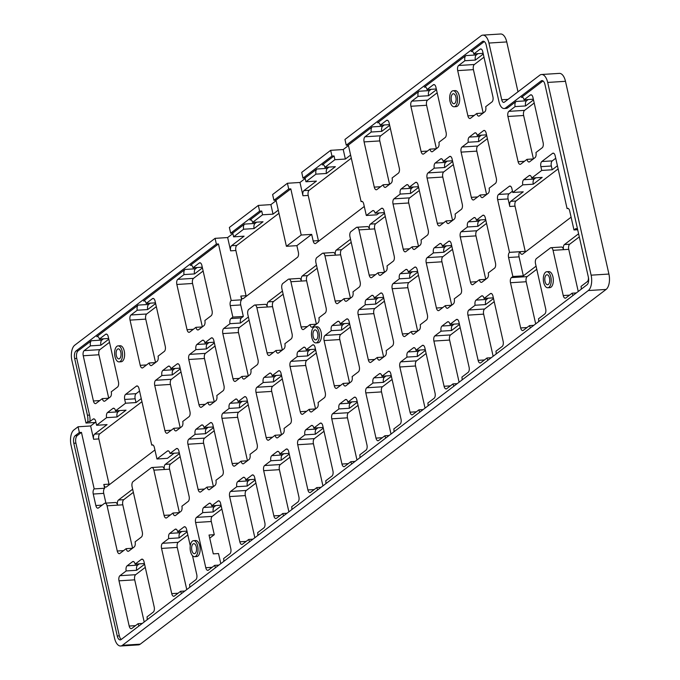 <?xml version="1.0" encoding="UTF-8"?>
<svg xmlns="http://www.w3.org/2000/svg" width="680" height="680" viewBox="0 0 680 680"><rect width="100%" height="100%" fill="white"/><g stroke="black" fill="none" stroke-linecap="round" stroke-linejoin="round"><path stroke-width="1.02" d="M541.56 74.502A12.036 5.899 86.4 0 0 539.767 75.208L504.364 102.17A4.012 1.964 86.4 0 1 503.769 102.408A4.012 1.964 86.4 0 1 501.729 99.764L488.945 43.052A12.036 5.899 86.4 0 0 482.834 35.122A12.036 5.899 86.4 0 0 481.04 35.828L344.955 139.451L346.256 145.197L482.333 41.573A5.916 2.898 86.4 0 1 483.216 41.225A5.916 2.898 86.4 0 1 486.225 45.127L499.001 101.838A10.132 4.964 -93.6 0 0 504.152 108.511A10.132 4.964 -93.6 0 0 505.656 107.916L541.067 80.962A5.916 2.898 86.4 0 1 541.943 80.614A5.916 2.898 86.4 0 1 544.952 84.507L588.387 277.245A5.916 2.898 86.4 0 1 587.001 284.81L121.133 639.548A5.916 2.898 86.4 0 1 120.249 639.897A5.916 2.898 86.4 0 1 117.249 635.995L73.805 443.258A5.916 2.898 86.4 0 1 75.191 435.693L79.356 432.514L78.064 426.768L73.899 429.947A12.036 5.899 86.4 0 0 71.085 445.332L114.52 638.069A12.036 5.899 86.4 0 0 120.641 646L138.44 644.878A12.036 5.899 86.4 0 0 140.233 644.173L606.101 289.433A12.036 5.899 86.4 0 0 608.914 274.048L565.479 81.311A12.036 5.899 -93.6 0 0 559.36 73.38L541.56 74.502A12.036 5.899 86.4 0 1 547.681 82.433L565.479 81.311M547.681 82.433L591.115 275.171A12.036 5.899 86.4 0 1 588.302 290.555L122.425 645.294A12.036 5.899 86.4 0 1 120.641 646M287.419 183.26L272.62 194.531L273.912 200.277L288.711 189.006L287.419 183.26L299.982 182.469L305.218 178.483M330.667 150.331L301.716 172.38L303.008 178.126L331.959 156.077L330.667 150.331L343.23 149.541L348.457 145.554M215.076 238.349L74.74 345.202A12.036 5.899 86.4 0 0 71.927 360.587L86.003 423.045L87.814 421.668A10.132 4.964 -93.6 0 0 87.431 415.225L74.656 358.513A5.916 2.898 86.4 0 1 76.041 350.948L216.376 244.095L215.076 238.349L227.647 237.55L232.875 233.572M258.324 205.419L229.373 227.46L230.673 233.206L259.615 211.166L258.324 205.419L270.887 204.62L276.123 200.643M480.548 219.912L478.873 221.187A4.012 1.964 -93.6 0 0 477.929 226.321L467.466 226.984L461.21 231.744A4.012 1.964 -93.6 0 0 460.267 236.87L470.458 282.089A4.012 1.964 -93.6 0 0 472.498 284.733A4.012 1.964 -93.6 0 0 473.093 284.495L479.349 279.735A4.012 1.964 -93.6 0 0 481.389 282.378A4.012 1.964 -93.6 0 0 481.984 282.14L487.348 278.06A4.012 1.964 -93.6 0 0 488.283 272.926L494.538 268.166A4.012 1.964 -93.6 0 0 495.482 263.041L485.29 217.821A4.012 1.964 -93.6 0 0 483.25 215.178A4.012 1.964 -93.6 0 0 482.656 215.416L476.399 220.175A4.012 1.964 -93.6 0 0 474.36 217.532A4.012 1.964 -93.6 0 0 473.764 217.77L474.98 217.694M476.399 220.175L485.69 219.589M478.873 221.187L468.401 221.85L473.764 217.77M468.401 221.85A4.012 1.964 -93.6 0 0 467.466 226.984M446.505 245.837L444.831 247.112A4.012 1.964 -93.6 0 0 443.887 252.237L433.423 252.9L427.168 257.661A4.012 1.964 -93.6 0 0 426.224 262.795L436.415 308.006A4.012 1.964 -93.6 0 0 438.456 310.649A4.012 1.964 -93.6 0 0 439.05 310.42L445.306 305.651A4.012 1.964 -93.6 0 0 447.346 308.295A4.012 1.964 -93.6 0 0 447.942 308.065L453.305 303.977A4.012 1.964 -93.6 0 0 454.24 298.851L460.496 294.091A4.012 1.964 -93.6 0 0 461.44 288.957L451.248 243.746A4.012 1.964 -93.6 0 0 449.208 241.102A4.012 1.964 -93.6 0 0 448.613 241.332L442.357 246.1A4.012 1.964 -93.6 0 0 440.317 243.457A4.012 1.964 -93.6 0 0 439.722 243.686L440.938 243.61M442.357 246.1L451.647 245.514M444.831 247.112L434.358 247.775L439.722 243.686M434.358 247.775A4.012 1.964 -93.6 0 0 433.423 252.9M412.462 271.753L410.788 273.037A4.012 1.964 -93.6 0 0 409.853 278.162L399.381 278.825L393.125 283.585A4.012 1.964 -93.6 0 0 392.181 288.711L402.373 333.931A4.012 1.964 -93.6 0 0 404.413 336.575A4.012 1.964 -93.6 0 0 405.008 336.337L411.264 331.576A4.012 1.964 -93.6 0 0 413.304 334.22A4.012 1.964 -93.6 0 0 413.899 333.982L419.262 329.902A4.012 1.964 -93.6 0 0 420.197 324.768L426.453 320.008A4.012 1.964 -93.6 0 0 427.397 314.882L417.205 269.662A4.012 1.964 -93.6 0 0 415.166 267.019A4.012 1.964 -93.6 0 0 414.57 267.257L408.315 272.017A4.012 1.964 -93.6 0 0 406.274 269.374A4.012 1.964 -93.6 0 0 405.679 269.611L406.895 269.535M408.315 272.017L417.605 271.43M410.788 273.037L400.316 273.692L405.679 269.611M400.316 273.692A4.012 1.964 -93.6 0 0 399.381 278.825M378.42 297.678L376.745 298.953A4.012 1.964 -93.6 0 0 375.81 304.079L365.339 304.742L359.082 309.502A4.012 1.964 -93.6 0 0 358.139 314.636L368.33 359.848A4.012 1.964 -93.6 0 0 370.37 362.5A4.012 1.964 -93.6 0 0 370.966 362.262L377.221 357.493A4.012 1.964 -93.6 0 0 379.262 360.137A4.012 1.964 -93.6 0 0 379.856 359.907L385.22 355.819A4.012 1.964 -93.6 0 0 386.155 350.693L392.411 345.933A4.012 1.964 -93.6 0 0 393.354 340.799L383.163 295.587A4.012 1.964 -93.6 0 0 381.123 292.944A4.012 1.964 -93.6 0 0 380.528 293.173L374.272 297.942A4.012 1.964 -93.6 0 0 372.232 295.298A4.012 1.964 -93.6 0 0 371.637 295.536L372.852 295.451M374.272 297.942L383.562 297.356M376.745 298.953L366.274 299.616L371.637 295.536M366.274 299.616A4.012 1.964 -93.6 0 0 365.339 304.742M344.377 323.595L342.703 324.878A4.012 1.964 -93.6 0 0 341.768 330.004L331.296 330.667L325.04 335.427A4.012 1.964 -93.6 0 0 324.096 340.552L334.288 385.773A4.012 1.964 -93.6 0 0 336.328 388.416A4.012 1.964 -93.6 0 0 336.923 388.178L343.179 383.418A4.012 1.964 -93.6 0 0 345.219 386.061A4.012 1.964 -93.6 0 0 345.814 385.824L351.177 381.743A4.012 1.964 -93.6 0 0 352.113 376.618L358.368 371.85A4.012 1.964 -93.6 0 0 359.312 366.724L349.12 321.504A4.012 1.964 -93.6 0 0 347.08 318.861A4.012 1.964 -93.6 0 0 346.486 319.099L340.229 323.858A4.012 1.964 -93.6 0 0 338.19 321.215A4.012 1.964 -93.6 0 0 337.594 321.453L338.81 321.376M340.229 323.858L349.52 323.272M342.703 324.878L332.231 325.533L337.594 321.453M332.231 325.533A4.012 1.964 -93.6 0 0 331.296 330.667M310.335 349.52L308.661 350.795A4.012 1.964 -93.6 0 0 307.725 355.929L297.253 356.583L290.998 361.352A4.012 1.964 -93.6 0 0 290.054 366.477L300.245 411.697A4.012 1.964 -93.6 0 0 302.286 414.341A4.012 1.964 -93.6 0 0 302.88 414.103L309.137 409.343A4.012 1.964 -93.6 0 0 311.176 411.986A4.012 1.964 -93.6 0 0 311.772 411.749L317.135 407.668A4.012 1.964 -93.6 0 0 318.07 402.534L324.326 397.774A4.012 1.964 -93.6 0 0 325.269 392.64L315.078 347.429A4.012 1.964 -93.6 0 0 313.038 344.786A4.012 1.964 -93.6 0 0 312.443 345.024L306.187 349.784A4.012 1.964 -93.6 0 0 304.147 347.14A4.012 1.964 -93.6 0 0 303.552 347.378L304.767 347.301M306.187 349.784L315.477 349.197M308.661 350.795L298.188 351.458L303.552 347.378M298.188 351.458A4.012 1.964 -93.6 0 0 297.253 356.583M276.293 375.445L274.618 376.72A4.012 1.964 -93.6 0 0 273.683 381.846L263.211 382.508L256.955 387.269A4.012 1.964 -93.6 0 0 256.012 392.394L266.203 437.614A4.012 1.964 -93.6 0 0 268.243 440.258A4.012 1.964 -93.6 0 0 268.838 440.019L275.094 435.26A4.012 1.964 -93.6 0 0 277.134 437.903A4.012 1.964 -93.6 0 0 277.729 437.665L283.093 433.585A4.012 1.964 -93.6 0 0 284.027 428.459L290.284 423.691A4.012 1.964 -93.6 0 0 291.227 418.565L281.036 373.346A4.012 1.964 -93.6 0 0 278.995 370.702A4.012 1.964 -93.6 0 0 278.4 370.94L272.144 375.7A4.012 1.964 -93.6 0 0 270.104 373.056A4.012 1.964 -93.6 0 0 269.51 373.295L270.725 373.218M272.144 375.7L281.435 375.113M274.618 376.72L264.146 377.375L269.51 373.295M264.146 377.375A4.012 1.964 -93.6 0 0 263.211 382.508M242.25 401.361L240.575 402.637A4.012 1.964 -93.6 0 0 239.641 407.771L229.168 408.425L222.912 413.194A4.012 1.964 -93.6 0 0 221.969 418.319L232.16 463.539A4.012 1.964 -93.6 0 0 234.2 466.183A4.012 1.964 -93.6 0 0 234.796 465.944L241.051 461.185A4.012 1.964 -93.6 0 0 243.091 463.828A4.012 1.964 -93.6 0 0 243.686 463.59L249.05 459.51A4.012 1.964 -93.6 0 0 249.985 454.376L256.241 449.616A4.012 1.964 -93.6 0 0 257.185 444.49L246.993 399.271A4.012 1.964 -93.6 0 0 244.953 396.627A4.012 1.964 -93.6 0 0 244.358 396.865L238.102 401.625A4.012 1.964 -93.6 0 0 236.062 398.981A4.012 1.964 -93.6 0 0 235.467 399.219L236.682 399.143M238.102 401.625L247.393 401.038M240.575 402.637L230.103 403.3L235.467 399.219M230.103 403.3A4.012 1.964 -93.6 0 0 229.168 408.425M208.207 427.286L206.533 428.561A4.012 1.964 -93.6 0 0 205.598 433.687L195.126 434.35L188.87 439.11A4.012 1.964 -93.6 0 0 187.927 444.244L198.118 489.456A4.012 1.964 -93.6 0 0 200.158 492.099A4.012 1.964 -93.6 0 0 200.753 491.861L207.009 487.101A4.012 1.964 -93.6 0 0 209.049 489.744A4.012 1.964 -93.6 0 0 209.644 489.506L215.007 485.427A4.012 1.964 -93.6 0 0 215.942 480.301L222.199 475.533A4.012 1.964 -93.6 0 0 223.142 470.407L212.951 425.187A4.012 1.964 -93.6 0 0 210.91 422.543A4.012 1.964 -93.6 0 0 210.316 422.781L204.059 427.541A4.012 1.964 -93.6 0 0 202.019 424.898A4.012 1.964 -93.6 0 0 201.424 425.136L202.64 425.059M204.059 427.541L213.35 426.964M206.533 428.561L196.061 429.216L201.424 425.136M196.061 429.216A4.012 1.964 -93.6 0 0 195.126 434.35M581.17 289.255A4.012 1.964 -93.6 0 0 581.06 286.39L587.316 281.63A4.012 1.964 -93.6 0 0 588.37 277.159M578.595 233.775L564.451 244.545A4.012 1.964 -93.6 0 0 563.516 249.671L553.044 250.333L563.236 295.545A4.012 1.964 -93.6 0 0 565.275 298.188A4.012 1.964 -93.6 0 0 565.87 297.959L572.126 293.19A4.012 1.964 -93.6 0 0 573.146 295.366M572.126 293.19L576.351 292.927M538.611 321.657A4.012 1.964 -93.6 0 0 538.509 318.793L544.756 314.032A4.012 1.964 -93.6 0 0 545.7 308.899L535.509 263.678A4.012 1.964 -93.6 0 1 536.443 258.553L550.409 247.919A4.012 1.964 -93.6 0 1 551.004 247.69L561.476 247.027A4.012 1.964 -93.6 0 1 563.516 249.671L568.752 249.339L578.246 291.482M536.061 266.161L523.337 275.842L512.865 276.505L511.428 277.601A4.012 1.964 -93.6 0 0 510.493 282.736L520.676 327.947A4.012 1.964 -93.6 0 0 522.716 330.591A4.012 1.964 -93.6 0 0 523.311 330.361L529.567 325.593A4.012 1.964 -93.6 0 0 530.596 327.769M529.567 325.593L533.8 325.329M496.06 354.059A4.012 1.964 -93.6 0 0 495.95 351.195L502.206 346.426A4.012 1.964 -93.6 0 0 503.14 341.3L492.958 296.08A4.012 1.964 -93.6 0 0 490.917 293.437A4.012 1.964 -93.6 0 0 490.314 293.675L484.067 298.435A4.012 1.964 -93.6 0 0 482.026 295.791A4.012 1.964 -93.6 0 0 481.423 296.029L482.647 295.953M488.214 298.18L486.54 299.455A4.012 1.964 -93.6 0 0 485.596 304.58L475.125 305.243L468.877 310.003A4.012 1.964 -93.6 0 0 467.933 315.137L478.125 360.349A4.012 1.964 -93.6 0 0 480.165 362.993A4.012 1.964 -93.6 0 0 480.76 362.754L487.016 357.995A4.012 1.964 -93.6 0 0 488.044 360.171M487.016 357.995L491.24 357.731M484.067 298.435L493.348 297.857M486.54 299.455L476.068 300.118L481.423 296.029M476.068 300.118A4.012 1.964 -93.6 0 0 475.125 305.243M479.349 279.735L485.673 279.335M462.017 379.984A4.012 1.964 -93.6 0 0 461.907 377.111L468.163 372.351A4.012 1.964 -93.6 0 0 469.098 367.225L458.915 322.005A4.012 1.964 -93.6 0 0 456.875 319.362A4.012 1.964 -93.6 0 0 456.271 319.6L450.024 324.36A4.012 1.964 -93.6 0 0 447.984 321.716A4.012 1.964 -93.6 0 0 447.381 321.954L448.604 321.878M454.172 324.096L452.498 325.372A4.012 1.964 -93.6 0 0 451.554 330.505L441.082 331.16L434.834 335.928A4.012 1.964 -93.6 0 0 433.891 341.054L444.083 386.274A4.012 1.964 -93.6 0 0 446.123 388.918A4.012 1.964 -93.6 0 0 446.717 388.679L452.973 383.92A4.012 1.964 -93.6 0 0 454.002 386.087M452.973 383.92L457.198 383.648M450.024 324.36L459.306 323.774M452.498 325.372L442.025 326.034L447.381 321.954M442.025 326.034A4.012 1.964 -93.6 0 0 441.082 331.16M445.306 305.651L451.631 305.252M427.975 405.9A4.012 1.964 -93.6 0 0 427.865 403.036L434.12 398.276A4.012 1.964 -93.6 0 0 435.055 393.142L424.873 347.93A4.012 1.964 -93.6 0 0 422.832 345.278A4.012 1.964 -93.6 0 0 422.229 345.517L415.981 350.285A4.012 1.964 -93.6 0 0 413.942 347.642A4.012 1.964 -93.6 0 0 413.338 347.871L414.562 347.795M420.129 350.022L418.455 351.296A4.012 1.964 -93.6 0 0 417.512 356.422L407.039 357.085L400.792 361.845A4.012 1.964 -93.6 0 0 399.849 366.979L410.04 412.19A4.012 1.964 -93.6 0 0 412.08 414.834A4.012 1.964 -93.6 0 0 412.675 414.604L418.931 409.836A4.012 1.964 -93.6 0 0 419.959 412.012M418.931 409.836L423.155 409.572M415.981 350.285L425.272 349.699M418.455 351.296L407.983 351.959L413.338 347.871M407.983 351.959A4.012 1.964 -93.6 0 0 407.039 357.085M411.264 331.576L417.588 331.177M393.933 431.825A4.012 1.964 -93.6 0 0 393.822 428.952L400.078 424.192A4.012 1.964 -93.6 0 0 401.013 419.067L390.83 373.847A4.012 1.964 -93.6 0 0 388.79 371.203A4.012 1.964 -93.6 0 0 388.186 371.442L381.939 376.201A4.012 1.964 -93.6 0 0 379.899 373.558A4.012 1.964 -93.6 0 0 379.304 373.796L380.519 373.719M386.087 375.938L384.412 377.213A4.012 1.964 -93.6 0 0 383.469 382.347L372.997 383.01L366.75 387.77A4.012 1.964 -93.6 0 0 365.806 392.896L375.998 438.115A4.012 1.964 -93.6 0 0 378.037 440.759A4.012 1.964 -93.6 0 0 378.632 440.521L384.888 435.761A4.012 1.964 -93.6 0 0 385.917 437.929M384.888 435.761L389.113 435.489M381.939 376.201L391.229 375.615M384.412 377.213L373.94 377.876L379.304 373.796M373.94 377.876A4.012 1.964 -93.6 0 0 372.997 383.01M377.221 357.493L383.546 357.102M359.89 457.742A4.012 1.964 -93.6 0 0 359.779 454.877L366.036 450.117A4.012 1.964 -93.6 0 0 366.971 444.983L356.787 399.772A4.012 1.964 -93.6 0 0 354.748 397.128A4.012 1.964 -93.6 0 0 354.144 397.358L347.897 402.126A4.012 1.964 -93.6 0 0 345.856 399.483A4.012 1.964 -93.6 0 0 345.262 399.712L346.477 399.636M352.045 401.863L350.37 403.138A4.012 1.964 -93.6 0 0 349.426 408.263L338.954 408.926L332.707 413.686A4.012 1.964 -93.6 0 0 331.763 418.82L341.955 464.032A4.012 1.964 -93.6 0 0 343.995 466.675A4.012 1.964 -93.6 0 0 344.59 466.446L350.846 461.677A4.012 1.964 -93.6 0 0 351.875 463.853M350.846 461.677L355.07 461.414M347.897 402.126L357.187 401.54M350.37 403.138L339.898 403.801L345.262 399.712M339.898 403.801A4.012 1.964 -93.6 0 0 338.954 408.926M343.179 383.418L349.503 383.019M325.848 483.667A4.012 1.964 -93.6 0 0 325.737 480.802L331.993 476.034A4.012 1.964 -93.6 0 0 332.928 470.909L322.745 425.688A4.012 1.964 -93.6 0 0 320.705 423.045A4.012 1.964 -93.6 0 0 320.101 423.283L313.854 428.043A4.012 1.964 -93.6 0 0 311.814 425.399A4.012 1.964 -93.6 0 0 311.219 425.637L312.435 425.561M318.002 427.779L316.327 429.063A4.012 1.964 -93.6 0 0 315.384 434.188L304.912 434.851L298.664 439.612A4.012 1.964 -93.6 0 0 297.721 444.737L307.912 489.957A4.012 1.964 -93.6 0 0 309.952 492.6A4.012 1.964 -93.6 0 0 310.548 492.363L316.803 487.602A4.012 1.964 -93.6 0 0 317.832 489.77M316.803 487.602L321.028 487.339M313.854 428.043L323.144 427.457M316.327 429.063L305.856 429.717L311.219 425.637M305.856 429.717A4.012 1.964 -93.6 0 0 304.912 434.851M309.137 409.343L315.46 408.944M291.805 509.592A4.012 1.964 -93.6 0 0 291.695 506.719L297.95 501.959A4.012 1.964 -93.6 0 0 298.885 496.825L288.702 451.613A4.012 1.964 -93.6 0 0 286.662 448.97A4.012 1.964 -93.6 0 0 286.059 449.2L279.811 453.968A4.012 1.964 -93.6 0 0 277.772 451.325A4.012 1.964 -93.6 0 0 277.176 451.562L278.392 451.477M283.959 453.704L282.285 454.979A4.012 1.964 -93.6 0 0 281.341 460.105L270.87 460.768L264.622 465.528A4.012 1.964 -93.6 0 0 263.678 470.662L273.87 515.882A4.012 1.964 -93.6 0 0 275.91 518.525A4.012 1.964 -93.6 0 0 276.505 518.288L282.761 513.519A4.012 1.964 -93.6 0 0 283.789 515.695M282.761 513.519L286.986 513.255M279.811 453.968L289.102 453.381M282.285 454.979L271.813 455.642L277.176 451.562M271.813 455.642A4.012 1.964 -93.6 0 0 270.87 460.768M275.094 435.26L281.418 434.86M257.762 535.509A4.012 1.964 -93.6 0 0 257.652 532.644L263.908 527.875A4.012 1.964 -93.6 0 0 264.843 522.75L254.66 477.53A4.012 1.964 -93.6 0 0 252.62 474.887A4.012 1.964 -93.6 0 0 252.017 475.125L245.769 479.885A4.012 1.964 -93.6 0 0 243.729 477.241A4.012 1.964 -93.6 0 0 243.134 477.479L244.35 477.402M249.917 479.629L248.243 480.904A4.012 1.964 -93.6 0 0 247.299 486.03L236.827 486.693L230.579 491.453A4.012 1.964 -93.6 0 0 229.636 496.579L239.827 541.798A4.012 1.964 -93.6 0 0 241.868 544.442A4.012 1.964 -93.6 0 0 242.463 544.204L248.719 539.444A4.012 1.964 -93.6 0 0 249.747 541.611M248.719 539.444L252.943 539.181M245.769 479.885L255.059 479.298M248.243 480.904L237.77 481.559L243.134 477.479M237.77 481.559A4.012 1.964 -93.6 0 0 236.827 486.693M241.051 461.185L247.375 460.785M223.72 561.433A4.012 1.964 -93.6 0 0 223.609 558.56L229.865 553.8A4.012 1.964 -93.6 0 0 230.8 548.667L220.618 503.455A4.012 1.964 -93.6 0 0 218.577 500.812A4.012 1.964 -93.6 0 0 217.982 501.05L211.726 505.81A4.012 1.964 -93.6 0 0 209.686 503.166A4.012 1.964 -93.6 0 0 209.091 503.404L210.307 503.327M215.874 505.546L214.2 506.821A4.012 1.964 -93.6 0 0 213.256 511.955L202.793 512.61L196.537 517.378A4.012 1.964 -93.6 0 0 195.594 522.504L205.785 567.723A4.012 1.964 -93.6 0 0 207.825 570.367A4.012 1.964 -93.6 0 0 208.42 570.129L214.676 565.369A4.012 1.964 -93.6 0 0 215.704 567.537M214.676 565.369L218.9 565.097M207.009 487.101L213.333 486.702M211.726 505.81L221.017 505.223M214.2 506.821L203.728 507.484L209.091 503.404M203.728 507.484A4.012 1.964 -93.6 0 0 202.793 512.61M189.678 587.35A4.012 1.964 -93.6 0 0 189.567 584.486L195.823 579.717A4.012 1.964 -93.6 0 0 196.758 574.591L192.499 555.67M181.832 531.471L180.157 532.746A4.012 1.964 -93.6 0 0 179.214 537.871L168.75 538.534L162.494 543.294A4.012 1.964 -93.6 0 0 161.551 548.42L171.743 593.64A4.012 1.964 -93.6 0 0 173.782 596.284A4.012 1.964 -93.6 0 0 174.377 596.045L180.633 591.285A4.012 1.964 -93.6 0 0 181.662 593.453M180.633 591.285L184.858 591.022M190.272 545.793L186.575 529.371A4.012 1.964 -93.6 0 0 184.535 526.728A4.012 1.964 -93.6 0 0 183.94 526.966L177.684 531.726A4.012 1.964 -93.6 0 0 175.644 529.082A4.012 1.964 -93.6 0 0 175.049 529.321L176.264 529.244M177.684 531.726L186.975 531.139M180.157 532.746L169.685 533.4L175.049 529.321M169.685 533.4A4.012 1.964 -93.6 0 0 168.75 538.534M179.46 453.585L165.299 464.372A4.012 1.964 -93.6 0 0 164.356 469.498L153.884 470.16L164.076 515.38A4.012 1.964 -93.6 0 0 166.115 518.024A4.012 1.964 -93.6 0 0 166.71 517.786L172.966 513.026A4.012 1.964 -93.6 0 0 175.006 515.669A4.012 1.964 -93.6 0 0 175.601 515.432L180.965 511.351A4.012 1.964 -93.6 0 0 181.9 506.217L188.156 501.458A4.012 1.964 -93.6 0 0 189.1 496.332L178.908 451.112A4.012 1.964 -93.6 0 0 176.868 448.469A4.012 1.964 -93.6 0 0 176.273 448.706L170.017 453.466A4.012 1.964 -93.6 0 0 167.977 450.823A4.012 1.964 -93.6 0 0 167.382 451.061L168.597 450.985M172.966 513.026L179.291 512.626M175.006 368.458L173.332 369.741A4.012 1.964 -93.6 0 0 172.397 374.867L161.925 375.53L155.669 380.29A4.012 1.964 -93.6 0 0 154.734 385.416L164.925 430.635A4.012 1.964 -93.6 0 0 166.965 433.279A4.012 1.964 -93.6 0 0 167.56 433.041L173.816 428.281A4.012 1.964 -93.6 0 0 175.856 430.925A4.012 1.964 -93.6 0 0 176.452 430.686L181.806 426.606A4.012 1.964 -93.6 0 0 182.75 421.481L189.006 416.712A4.012 1.964 -93.6 0 0 189.941 411.587L179.749 366.367A4.012 1.964 -93.6 0 0 177.709 363.724A4.012 1.964 -93.6 0 0 177.114 363.962L170.858 368.721A4.012 1.964 -93.6 0 0 168.819 366.078A4.012 1.964 -93.6 0 0 168.224 366.316L169.439 366.24M173.816 428.281L180.132 427.881M173.332 369.741L162.86 370.396A4.012 1.964 -93.6 0 0 161.925 375.53M170.858 368.721L180.149 368.135M162.86 370.396L168.224 366.316M209.049 342.541L207.374 343.817A4.012 1.964 -93.6 0 0 206.44 348.942L195.968 349.605L189.712 354.365A4.012 1.964 -93.6 0 0 188.776 359.499L198.968 404.71A4.012 1.964 -93.6 0 0 201.008 407.354A4.012 1.964 -93.6 0 0 201.603 407.125L207.859 402.356A4.012 1.964 -93.6 0 0 209.899 405A4.012 1.964 -93.6 0 0 210.494 404.77L215.849 400.681A4.012 1.964 -93.6 0 0 216.793 395.556L223.049 390.796A4.012 1.964 -93.6 0 0 223.983 385.662L213.792 340.45A4.012 1.964 -93.6 0 0 211.752 337.807A4.012 1.964 -93.6 0 0 211.157 338.036L204.901 342.805A4.012 1.964 -93.6 0 0 202.861 340.161A4.012 1.964 -93.6 0 0 202.266 340.391L203.481 340.315M207.374 343.817L196.903 344.479A4.012 1.964 -93.6 0 0 195.968 349.605M204.901 342.805L214.191 342.219M196.903 344.479L202.266 340.391M207.859 402.356L214.174 401.965M248.395 316.999L240.482 323.025A4.012 1.964 -93.6 0 1 241.417 317.892L230.945 318.554A4.012 1.964 -93.6 0 0 230.01 323.688L223.754 328.449A4.012 1.964 -93.6 0 0 222.819 333.574L233.01 378.794A4.012 1.964 -93.6 0 0 235.05 381.438A4.012 1.964 -93.6 0 0 235.645 381.2L241.901 376.44A4.012 1.964 -93.6 0 0 243.941 379.083A4.012 1.964 -93.6 0 0 244.536 378.845L249.892 374.765A4.012 1.964 -93.6 0 0 250.835 369.631L257.091 364.871A4.012 1.964 -93.6 0 0 258.026 359.745L247.834 314.525A4.012 1.964 -93.6 0 1 248.769 309.4L254.226 305.243A4.012 1.964 -93.6 0 1 254.822 305.014L265.293 304.351A4.012 1.964 -93.6 0 1 267.333 306.995L256.861 307.657L267.053 352.869A4.012 1.964 -93.6 0 0 269.093 355.512A4.012 1.964 -93.6 0 0 269.688 355.283L275.944 350.514A4.012 1.964 -93.6 0 0 277.975 353.158A4.012 1.964 -93.6 0 0 278.579 352.928L283.934 348.84A4.012 1.964 -93.6 0 0 284.877 343.714L291.133 338.954A4.012 1.964 -93.6 0 0 292.069 333.82L281.877 288.609A4.012 1.964 -93.6 0 1 282.812 283.475L288.269 279.327A4.012 1.964 -93.6 0 1 288.864 279.089L299.336 278.426A4.012 1.964 -93.6 0 1 301.376 281.07L290.904 281.732L301.096 326.952A4.012 1.964 -93.6 0 0 303.135 329.596A4.012 1.964 -93.6 0 0 303.731 329.358L309.986 324.598A4.012 1.964 -93.6 0 0 312.018 327.241A4.012 1.964 -93.6 0 0 312.622 327.003L317.976 322.923A4.012 1.964 -93.6 0 0 318.92 317.789L325.176 313.029A4.012 1.964 -93.6 0 0 326.111 307.904L315.92 262.684A4.012 1.964 -93.6 0 1 316.854 257.558L322.311 253.402A4.012 1.964 -93.6 0 1 322.906 253.173L333.378 252.509A4.012 1.964 -93.6 0 1 335.418 255.153L324.947 255.816L335.138 301.027A4.012 1.964 -93.6 0 0 337.178 303.671A4.012 1.964 -93.6 0 0 337.773 303.442L344.029 298.673A4.012 1.964 -93.6 0 0 346.06 301.317A4.012 1.964 -93.6 0 0 346.664 301.078L352.019 296.999A4.012 1.964 -93.6 0 0 352.962 291.873L359.219 287.113A4.012 1.964 -93.6 0 0 360.153 281.979L349.962 236.759A4.012 1.964 -93.6 0 1 350.897 231.633L356.354 227.486A4.012 1.964 -93.6 0 1 356.949 227.248L367.421 226.584A4.012 1.964 -93.6 0 1 369.461 229.228L358.989 229.891L369.18 275.111A4.012 1.964 -93.6 0 0 371.221 277.754A4.012 1.964 -93.6 0 0 371.815 277.517L378.072 272.756A4.012 1.964 -93.6 0 0 380.103 275.4A4.012 1.964 -93.6 0 0 380.707 275.162L386.061 271.082A4.012 1.964 -93.6 0 0 387.005 265.948L393.261 261.188A4.012 1.964 -93.6 0 0 394.196 256.062L384.004 210.843A4.012 1.964 -93.6 0 0 381.964 208.199A4.012 1.964 -93.6 0 0 381.37 208.437L375.113 213.197A4.012 1.964 -93.6 0 0 373.074 210.554A4.012 1.964 -93.6 0 0 372.478 210.792L373.694 210.715M241.901 376.44L248.217 376.04M275.944 350.514L282.26 350.115M309.986 324.598L316.302 324.199M344.029 298.673L350.344 298.274M378.072 272.756L384.387 272.357M413.304 187.017L411.629 188.292A4.012 1.964 -93.6 0 0 410.695 193.418L400.223 194.081L393.966 198.84A4.012 1.964 -93.6 0 0 393.031 203.975L403.223 249.186A4.012 1.964 -93.6 0 0 405.254 251.829A4.012 1.964 -93.6 0 0 405.858 251.591L412.114 246.831A4.012 1.964 -93.6 0 0 414.146 249.475A4.012 1.964 -93.6 0 0 414.749 249.237L420.104 245.157A4.012 1.964 -93.6 0 0 421.048 240.031L427.303 235.263A4.012 1.964 -93.6 0 0 428.238 230.137L418.047 184.918A4.012 1.964 -93.6 0 0 416.007 182.274A4.012 1.964 -93.6 0 0 415.412 182.512L409.156 187.272A4.012 1.964 -93.6 0 0 407.116 184.629A4.012 1.964 -93.6 0 0 406.521 184.867L407.736 184.79M412.114 246.831L418.429 246.432M411.629 188.292L401.157 188.946A4.012 1.964 -93.6 0 0 400.223 194.081M409.156 187.272L418.447 186.694M401.157 188.946L406.521 184.867M447.346 161.092L445.672 162.367A4.012 1.964 -93.6 0 0 444.737 167.501L434.265 168.156L428.009 172.924A4.012 1.964 -93.6 0 0 427.074 178.049L437.265 223.269A4.012 1.964 -93.6 0 0 439.297 225.913A4.012 1.964 -93.6 0 0 439.9 225.675L446.156 220.915A4.012 1.964 -93.6 0 0 448.188 223.558A4.012 1.964 -93.6 0 0 448.791 223.321L454.146 219.24A4.012 1.964 -93.6 0 0 455.09 214.106L461.346 209.346A4.012 1.964 -93.6 0 0 462.281 204.221L452.089 159.001A4.012 1.964 -93.6 0 0 450.05 156.357A4.012 1.964 -93.6 0 0 449.454 156.595L443.198 161.356A4.012 1.964 -93.6 0 0 441.159 158.712A4.012 1.964 -93.6 0 0 440.563 158.95L441.779 158.874M446.156 220.915L452.472 220.516M445.672 162.367L435.2 163.03A4.012 1.964 -93.6 0 0 434.265 168.156M443.198 161.356L452.489 160.769M435.2 163.03L440.563 158.95M481.389 135.175L479.714 136.451A4.012 1.964 -93.6 0 0 478.779 141.576L468.308 142.239L462.052 146.999A4.012 1.964 -93.6 0 0 461.116 152.124L471.308 197.344A4.012 1.964 -93.6 0 0 473.339 199.988A4.012 1.964 -93.6 0 0 473.943 199.75L480.199 194.99A4.012 1.964 -93.6 0 0 482.231 197.633A4.012 1.964 -93.6 0 0 482.834 197.395L488.189 193.316A4.012 1.964 -93.6 0 0 489.133 188.19L495.388 183.421A4.012 1.964 -93.6 0 0 496.323 178.296L486.132 133.076A4.012 1.964 -93.6 0 0 484.092 130.432A4.012 1.964 -93.6 0 0 483.497 130.67L477.241 135.43A4.012 1.964 -93.6 0 0 475.201 132.787A4.012 1.964 -93.6 0 0 474.606 133.025L475.821 132.948M480.199 194.99L486.514 194.59M479.714 136.451L469.242 137.105A4.012 1.964 -93.6 0 0 468.308 142.239M477.241 135.43L486.531 134.844M469.242 137.105L474.606 133.025M528.198 99.526L526.524 100.81A4.012 1.964 -93.6 0 0 525.589 105.935L515.117 106.599L508.861 111.358A4.012 1.964 -93.6 0 0 507.926 116.484L518.109 161.704A4.012 1.964 -93.6 0 0 520.149 164.347A4.012 1.964 -93.6 0 0 520.752 164.109L527 159.35A4.012 1.964 -93.6 0 0 529.04 161.993A4.012 1.964 -93.6 0 0 529.644 161.755L534.998 157.675A4.012 1.964 -93.6 0 0 535.942 152.549L542.189 147.781A4.012 1.964 -93.6 0 0 543.133 142.656L532.942 97.435A4.012 1.964 -93.6 0 0 530.902 94.792A4.012 1.964 -93.6 0 0 530.307 95.03L524.05 99.79A4.012 1.964 -93.6 0 0 522.01 97.147A4.012 1.964 -93.6 0 0 521.415 97.384L543.014 80.937M504.152 108.511L506.252 108.383A10.132 4.964 -93.6 0 0 507.756 107.788L516.052 101.465A4.012 1.964 -93.6 0 0 515.117 106.599M524.05 99.79L533.341 99.203M527 159.35L533.324 158.95M477.981 53.669L476.306 54.944A4.012 1.964 -93.6 0 0 475.371 60.069L464.899 60.733L458.643 65.492A4.012 1.964 -93.6 0 0 457.7 70.627L467.891 115.846A4.012 1.964 -93.6 0 0 469.931 118.49A4.012 1.964 -93.6 0 0 470.526 118.252L476.782 113.483A4.012 1.964 -93.6 0 0 478.822 116.127A4.012 1.964 -93.6 0 0 479.417 115.897L484.781 111.809A4.012 1.964 -93.6 0 0 485.715 106.683L491.971 101.923A4.012 1.964 -93.6 0 0 492.915 96.79L482.723 51.578A4.012 1.964 -93.6 0 0 480.683 48.934A4.012 1.964 -93.6 0 0 480.088 49.164L473.833 53.933A4.012 1.964 -93.6 0 0 471.792 51.289A4.012 1.964 -93.6 0 0 471.197 51.527L484.279 41.556M431.171 89.309L429.497 90.584A4.012 1.964 -93.6 0 0 428.561 95.718L418.089 96.373L411.833 101.141A4.012 1.964 -93.6 0 0 410.899 106.267L421.082 151.487A4.012 1.964 -93.6 0 0 423.122 154.131A4.012 1.964 -93.6 0 0 423.725 153.893L429.973 149.132A4.012 1.964 -93.6 0 0 432.012 151.776A4.012 1.964 -93.6 0 0 432.607 151.538L437.971 147.458A4.012 1.964 -93.6 0 0 438.914 142.324L445.162 137.564A4.012 1.964 -93.6 0 0 446.106 132.439L435.914 87.218A4.012 1.964 -93.6 0 0 433.874 84.575A4.012 1.964 -93.6 0 0 433.279 84.813L427.023 89.573A4.012 1.964 -93.6 0 0 424.983 86.929A4.012 1.964 -93.6 0 0 424.388 87.167L465.834 55.607A4.012 1.964 -93.6 0 0 464.899 60.733M473.833 53.933L483.123 53.346M346.256 145.197L348.347 145.061L372.215 126.888A4.012 1.964 -93.6 0 0 371.28 132.013L365.024 136.782A4.012 1.964 -93.6 0 0 364.089 141.907L374.28 187.127A4.012 1.964 -93.6 0 0 376.312 189.771A4.012 1.964 -93.6 0 0 376.916 189.533L383.163 184.773A4.012 1.964 -93.6 0 0 385.203 187.417A4.012 1.964 -93.6 0 0 385.806 187.179L391.161 183.099A4.012 1.964 -93.6 0 0 392.105 177.964L398.352 173.204A4.012 1.964 -93.6 0 0 399.296 168.079L389.104 122.859A4.012 1.964 -93.6 0 0 387.065 120.216A4.012 1.964 -93.6 0 0 386.469 120.454L380.214 125.213A4.012 1.964 -93.6 0 0 378.173 122.57A4.012 1.964 -93.6 0 0 377.578 122.808L419.024 91.247A4.012 1.964 -93.6 0 0 418.089 96.373M389.666 125.332L381.752 131.359A4.012 1.964 -93.6 0 1 382.687 126.225L384.361 124.95M476.782 113.483L483.106 113.093M429.973 149.132L436.296 148.733M427.023 89.573L436.313 88.986M436.466 89.692L428.561 95.718M380.214 125.213L389.504 124.627M381.752 131.359L371.28 132.013M383.163 184.773L389.487 184.373M197.132 267.521L195.457 268.796A4.012 1.964 -93.6 0 0 194.514 273.921L184.042 274.584L177.794 279.344A4.012 1.964 -93.6 0 0 176.851 284.478L187.043 329.69A4.012 1.964 -93.6 0 0 189.082 332.333A4.012 1.964 -93.6 0 0 189.678 332.095L195.933 327.335A4.012 1.964 -93.6 0 0 197.974 329.978A4.012 1.964 -93.6 0 0 198.569 329.74L203.932 325.661A4.012 1.964 -93.6 0 0 204.867 320.535L211.123 315.775A4.012 1.964 -93.6 0 0 212.058 310.641L201.875 265.421A4.012 1.964 -93.6 0 0 199.835 262.777A4.012 1.964 -93.6 0 0 199.231 263.015L192.984 267.784A4.012 1.964 -93.6 0 0 190.944 265.132A4.012 1.964 -93.6 0 0 190.34 265.37L218.467 243.958L216.376 244.095M192.984 267.784L202.266 267.197M150.322 303.161L148.648 304.436A4.012 1.964 -93.6 0 0 147.704 309.561L137.241 310.225L130.985 314.984A4.012 1.964 -93.6 0 0 130.042 320.118L140.233 365.33A4.012 1.964 -93.6 0 0 142.273 367.974A4.012 1.964 -93.6 0 0 142.868 367.744L149.124 362.975A4.012 1.964 -93.6 0 0 151.164 365.619A4.012 1.964 -93.6 0 0 151.759 365.389L157.123 361.301A4.012 1.964 -93.6 0 0 158.057 356.175L164.314 351.416A4.012 1.964 -93.6 0 0 165.257 346.281L155.066 301.07A4.012 1.964 -93.6 0 0 153.025 298.426A4.012 1.964 -93.6 0 0 152.43 298.656L146.174 303.425A4.012 1.964 -93.6 0 0 144.135 300.781A4.012 1.964 -93.6 0 0 143.54 301.01L184.986 269.458A4.012 1.964 -93.6 0 0 184.042 274.584M202.428 267.903L194.514 273.921M195.933 327.335L202.257 326.935M149.124 362.975L155.448 362.576M146.174 303.425L155.465 302.838M103.513 338.801L101.838 340.076A4.012 1.964 -93.6 0 0 100.903 345.202L90.431 345.865L84.175 350.625A4.012 1.964 -93.6 0 0 83.24 355.759L93.423 400.979A4.012 1.964 -93.6 0 0 95.463 403.623A4.012 1.964 -93.6 0 0 96.058 403.385L102.314 398.616A4.012 1.964 -93.6 0 0 104.354 401.26A4.012 1.964 -93.6 0 0 104.95 401.03L110.313 396.942A4.012 1.964 -93.6 0 0 111.248 391.816L117.504 387.056A4.012 1.964 -93.6 0 0 118.447 381.922L108.256 336.71A4.012 1.964 -93.6 0 0 106.216 334.067A4.012 1.964 -93.6 0 0 105.621 334.296L99.365 339.065A4.012 1.964 -93.6 0 0 97.325 336.421A4.012 1.964 -93.6 0 0 96.73 336.659L138.176 305.099A4.012 1.964 -93.6 0 0 137.241 310.225M155.618 303.543L147.704 309.561M99.365 339.065L108.655 338.478M87.814 421.668L89.904 421.532A10.132 4.964 -93.6 0 0 89.53 415.089L76.746 358.377A5.916 2.898 86.4 0 1 78.132 350.812L91.366 340.74A4.012 1.964 -93.6 0 0 90.431 345.865M108.808 339.184L100.903 345.202M102.314 398.616L108.638 398.225M147.126 619.752A4.012 1.964 -93.6 0 0 147.016 616.887L153.272 612.119A4.012 1.964 -93.6 0 0 154.207 606.994L144.016 561.774A4.012 1.964 -93.6 0 0 141.976 559.13A4.012 1.964 -93.6 0 0 141.381 559.368L135.124 564.128A4.012 1.964 -93.6 0 0 133.093 561.485A4.012 1.964 -93.6 0 0 132.489 561.722L133.714 561.646M135.124 564.128L144.415 563.542M139.281 563.873L137.606 565.148L127.134 565.803L132.489 561.722M137.606 565.148A4.012 1.964 -93.6 0 0 136.663 570.274L126.191 570.937L119.935 575.696A4.012 1.964 -93.6 0 0 119 580.822L129.191 626.042A4.012 1.964 -93.6 0 0 131.231 628.685A4.012 1.964 -93.6 0 0 131.827 628.447L138.082 623.688A4.012 1.964 -93.6 0 0 139.111 625.855M127.134 565.803A4.012 1.964 -93.6 0 0 126.191 570.937M138.082 623.688L142.307 623.424M132.651 489.226L118.49 500.012A4.012 1.964 -93.6 0 0 117.555 505.146L107.083 505.801L117.266 551.021A4.012 1.964 -93.6 0 0 119.306 553.664A4.012 1.964 -93.6 0 0 119.909 553.427L126.157 548.667A4.012 1.964 -93.6 0 0 128.197 551.31A4.012 1.964 -93.6 0 0 128.8 551.072L134.156 546.992A4.012 1.964 -93.6 0 0 135.099 541.858L141.346 537.098A4.012 1.964 -93.6 0 0 142.29 531.972L132.099 486.752A4.012 1.964 -93.6 0 1 133.033 481.627L151.249 467.755A4.012 1.964 -93.6 0 1 151.852 467.517L162.316 466.854A4.012 1.964 -93.6 0 1 164.356 469.498L169.592 469.175L179.375 512.558M126.157 548.667L132.481 548.267M102.161 505.129L95.846 505.529A4.012 1.964 -93.6 0 0 97.886 508.173A4.012 1.964 -93.6 0 0 98.481 507.935L104.439 503.396A4.012 1.964 -93.6 0 1 105.043 503.158L115.515 502.503A4.012 1.964 -93.6 0 1 117.555 505.146L122.791 504.815L132.566 548.199M105.918 503.106L103.725 493.374A4.012 1.964 -93.6 0 1 104.66 488.248L103.81 484.483A4.012 1.964 -93.6 0 0 105.85 487.127A4.012 1.964 -93.6 0 0 106.445 486.888L154.93 449.973M95.846 505.529L93.253 494.037L103.725 493.374M459.467 324.479L451.554 330.505M533.494 99.909L525.589 105.935M486.693 135.549L478.779 141.576M418.608 187.391L410.695 193.418M425.425 350.404L417.512 356.422M315.63 349.902L307.725 355.929M289.255 454.087L281.341 460.105M180.31 368.841L172.397 374.867M144.577 564.247L136.663 570.274M221.17 505.929L213.256 511.955M214.353 342.924L206.44 348.942M247.546 401.744L239.641 407.771M349.673 323.977L341.768 330.004M383.716 298.061L375.81 304.079M483.276 54.052L475.371 60.069M493.51 298.554L485.596 304.58M485.843 220.294L477.929 226.321M452.65 161.475L444.737 167.501M391.382 376.32L383.469 382.347M357.34 402.245L349.426 408.263M255.213 480.004L247.299 486.03M213.503 427.661L205.598 433.687M187.127 531.845L179.214 537.871M281.588 375.819L273.683 381.846M323.298 428.162L315.384 434.188M417.758 272.136L409.853 278.162M451.8 246.22L443.887 252.237M512.865 276.505L508.589 257.507A4.012 1.964 86.4 0 1 509.524 252.382L509.524 252.382A4.012 1.964 -93.6 0 0 509.524 252.382L497.633 199.597A4.012 1.964 86.4 0 1 498.567 194.463L509.286 186.303A4.012 1.964 86.4 0 1 509.881 186.065A4.012 1.964 86.4 0 1 511.921 188.708L512.771 192.474L523.243 191.819L510.739 201.339A4.012 1.964 -93.6 0 0 509.796 206.474L508.096 198.934A4.012 1.964 86.4 0 1 509.039 193.808L512.482 191.182M535.865 177.794L534.191 179.069L523.719 179.732A4.012 1.964 -93.6 0 0 522.784 184.858L512.771 192.474M523.719 179.732L529.082 175.644L530.298 175.567M557.43 165.793L552.194 169.77L541.722 170.433L531.717 178.058A4.012 1.964 -93.6 0 0 529.678 175.415A4.012 1.964 -93.6 0 0 529.082 175.644M541.722 170.433L540.872 166.668A4.012 1.964 86.4 0 1 541.815 161.534L552.534 153.374A4.012 1.964 86.4 0 1 553.129 153.136A4.012 1.964 86.4 0 1 555.169 155.78L567.06 208.531A4.012 1.964 -93.6 0 0 567.06 208.531L567.069 208.565A4.012 1.964 86.4 0 1 567.664 208.335A4.012 1.964 86.4 0 1 569.704 210.978L573.979 229.968L577.498 229.746M577.889 230.665A4.012 1.964 -93.6 0 0 576.019 228.642A4.012 1.964 -93.6 0 0 575.424 228.871L573.979 229.968M348.347 145.061L361.089 201.586A4.012 1.964 86.4 0 1 361.683 201.348A4.012 1.964 86.4 0 1 363.724 203.992L366.316 215.483L372.478 210.792M358.989 229.891A4.012 1.964 -93.6 0 0 356.949 227.248M324.947 255.816A4.012 1.964 -93.6 0 0 322.906 253.173M290.904 281.732A4.012 1.964 -93.6 0 0 288.864 279.089M256.861 307.657A4.012 1.964 -93.6 0 0 254.822 305.014M230.945 318.554L232.857 317.101L230.265 305.609A4.012 1.964 86.4 0 1 231.208 300.483L218.467 243.958M89.904 421.532L93.109 419.092A4.012 1.964 86.4 0 1 93.712 418.854A4.012 1.964 86.4 0 1 95.752 421.498L96.603 425.272L107.066 424.609L94.562 434.137A4.012 1.964 -93.6 0 0 93.619 439.263L90.627 425.977L95.251 422.458M119.689 410.584L118.014 411.859L107.542 412.522A4.012 1.964 -93.6 0 0 106.607 417.648L96.603 425.272M107.542 412.522L112.906 408.442L114.121 408.357M141.253 398.582L136.017 402.569L125.545 403.223L115.541 410.848A4.012 1.964 -93.6 0 0 113.501 408.204A4.012 1.964 -93.6 0 0 112.906 408.442M125.545 403.223L124.695 399.457A4.012 1.964 86.4 0 1 125.638 394.332L136.357 386.163A4.012 1.964 86.4 0 1 136.952 385.925A4.012 1.964 86.4 0 1 138.992 388.569L151.733 445.094L152.949 445.017M174.165 453.203L167.433 458.337L156.961 458.991L154.369 447.5A4.012 1.964 -93.6 0 0 152.328 444.856A4.012 1.964 -93.6 0 0 151.733 445.094M156.961 458.991L167.382 451.061M153.884 470.16A4.012 1.964 -93.6 0 0 151.852 467.517M107.083 505.801A4.012 1.964 -93.6 0 0 105.043 503.158M121.278 639.429A5.916 2.898 86.4 0 1 119.34 635.86L75.905 443.122A5.916 2.898 86.4 0 1 77.291 435.557L81.456 432.387L94.189 488.912A4.012 1.964 -93.6 0 0 93.253 494.037M314.908 326.885L316.999 326.749A8.024 3.935 86.4 0 1 321.436 334.509A8.024 3.935 86.4 0 1 318.01 342.771L315.92 342.899A8.024 3.935 -93.6 0 0 319.337 334.645A8.024 3.935 -93.6 0 0 314.908 326.885A8.024 3.935 -93.6 0 0 311.839 337.611A8.024 3.935 -93.6 0 0 315.92 342.899M453.127 90.737L455.226 90.61A8.024 3.935 86.4 0 1 459.654 98.371A8.024 3.935 86.4 0 1 456.229 106.624L454.138 106.76A8.024 3.935 -93.6 0 0 457.555 98.498A8.024 3.935 -93.6 0 0 453.127 90.737A8.024 3.935 -93.6 0 0 450.058 101.473A8.024 3.935 -93.6 0 0 454.138 106.76M193.579 540.668L195.679 540.54A8.024 3.935 86.4 0 1 200.107 548.301A8.024 3.935 86.4 0 1 196.681 556.554L194.59 556.69A8.024 3.935 -93.6 0 0 198.007 548.428A8.024 3.935 -93.6 0 0 193.579 540.668A8.024 3.935 -93.6 0 0 190.51 551.404A8.024 3.935 -93.6 0 0 194.59 556.69M118.065 345.874L120.156 345.738A8.024 3.935 86.4 0 1 124.593 353.498A8.024 3.935 86.4 0 1 121.168 361.751L119.076 361.887A8.024 3.935 -93.6 0 0 122.494 353.634A8.024 3.935 -93.6 0 0 118.065 345.874A8.024 3.935 -93.6 0 0 114.996 356.6A8.024 3.935 -93.6 0 0 119.076 361.887M553.044 250.333A4.012 1.964 -93.6 0 0 551.004 247.69M546.771 271.736L548.862 271.609A8.024 3.935 86.4 0 1 553.29 279.37A8.024 3.935 86.4 0 1 549.873 287.623L547.783 287.759A8.024 3.935 -93.6 0 0 551.2 279.497A8.024 3.935 -93.6 0 0 546.771 271.736A8.024 3.935 -93.6 0 0 543.702 282.472A8.024 3.935 -93.6 0 0 547.783 287.759M531.717 178.058L542.189 177.395L533.256 184.195L522.784 184.858M534.191 179.069A4.012 1.964 -93.6 0 0 533.256 184.195M568.284 208.488L567.069 208.565L568.284 208.488M558.127 168.912L515.976 201.017A4.012 1.964 -93.6 0 0 515.032 206.142L525.223 251.362L509.515 252.348L519.996 251.719A4.012 1.964 -93.6 0 0 522.027 254.328A4.012 1.964 -93.6 0 0 522.623 254.099L571.098 217.183M523.337 275.842L519.061 256.853A4.012 1.964 86.4 0 1 519.996 251.719L509.524 252.382M552.194 169.77L551.344 166.005A4.012 1.964 86.4 0 1 552.288 160.88L555.73 158.253M525.223 251.362A4.012 1.964 -93.6 0 0 525.394 251.982M170.017 453.466L179.307 452.88M180.166 456.705L170.535 464.04A4.012 1.964 -93.6 0 0 169.592 469.175M115.541 410.848L126.013 410.184L117.079 416.984L106.607 417.648M118.014 411.859A4.012 1.964 -93.6 0 0 117.079 416.984M94.189 488.912L104.66 488.248M136.017 402.569L135.167 398.795A4.012 1.964 86.4 0 1 136.111 393.669L139.553 391.043M86.003 423.045L95.956 422.416M133.356 492.346L123.726 499.681A4.012 1.964 -93.6 0 0 122.791 504.815M141.95 401.701L99.798 433.806A4.012 1.964 -93.6 0 0 98.855 438.931L109.046 484.151A4.012 1.964 -93.6 0 0 109.225 484.772M78.064 426.768L90.627 425.977M81.456 432.387L79.356 432.514M119.629 358.589A5.015 2.457 86.4 0 1 118.889 358.887A5.015 2.457 86.4 0 1 116.119 354.034A5.015 2.457 86.4 0 1 118.252 348.874A5.015 2.457 86.4 0 1 120.946 352.937A5.015 2.457 86.4 0 1 119.629 358.589M548.335 284.461A5.015 2.457 86.4 0 1 547.587 284.75A5.015 2.457 86.4 0 1 544.825 279.905A5.015 2.457 86.4 0 1 546.958 274.745A5.015 2.457 86.4 0 1 549.652 278.808A5.015 2.457 86.4 0 1 548.335 284.461M195.143 553.392A5.015 2.457 86.4 0 1 194.404 553.682A5.015 2.457 86.4 0 1 191.632 548.837A5.015 2.457 86.4 0 1 193.766 543.677A5.015 2.457 86.4 0 1 196.46 547.74A5.015 2.457 86.4 0 1 195.143 553.392M454.699 103.462A5.015 2.457 86.4 0 1 453.951 103.751A5.015 2.457 86.4 0 1 451.18 98.906A5.015 2.457 86.4 0 1 453.322 93.746A5.015 2.457 86.4 0 1 456.008 97.809A5.015 2.457 86.4 0 1 454.699 103.462M316.472 339.6A5.015 2.457 86.4 0 1 315.732 339.898A5.015 2.457 86.4 0 1 312.962 335.045A5.015 2.457 86.4 0 1 315.095 329.885A5.015 2.457 86.4 0 1 317.789 333.948A5.015 2.457 86.4 0 1 316.472 339.6M375.113 213.197L384.404 212.611M240.482 323.025L230.01 323.688M366.316 215.483L376.788 214.82L379.262 212.933M241.417 317.892L243.329 316.438L240.737 304.946A4.012 1.964 86.4 0 1 241.68 299.82L240.83 296.055A4.012 1.964 -93.6 0 0 242.871 298.699A4.012 1.964 -93.6 0 0 243.465 298.46L297.432 257.363A4.012 1.964 -93.6 0 0 298.367 252.237L296.879 245.642L311.678 234.379L313.166 240.966A4.012 1.964 -93.6 0 0 315.205 243.61A4.012 1.964 -93.6 0 0 315.8 243.38L364.276 206.465M282.438 291.082L268.269 301.869A4.012 1.964 -93.6 0 0 267.333 306.995L272.57 306.663L282.344 350.055M316.481 265.157L302.311 275.944A4.012 1.964 -93.6 0 0 301.376 281.07L306.612 280.747L316.387 324.13M350.523 239.241L336.353 250.027A4.012 1.964 -93.6 0 0 335.418 255.153L340.654 254.822L350.429 298.214M384.565 213.316L370.396 224.102A4.012 1.964 -93.6 0 0 369.461 229.228L374.697 228.905L384.472 272.289M230.673 233.206L232.764 233.07L233.614 236.844L244.086 236.181L231.574 245.709A4.012 1.964 -93.6 0 0 230.639 250.835L227.647 237.55M256.708 222.156L255.025 223.431A4.012 1.964 -93.6 0 0 254.09 228.565L243.619 229.22L233.614 236.844M232.764 233.07L244.553 224.094A4.012 1.964 -93.6 0 0 243.619 229.22M278.264 210.154L273.037 214.141L262.565 214.795L252.552 222.419A4.012 1.964 -93.6 0 0 250.512 219.776A4.012 1.964 -93.6 0 0 249.917 220.014L261.715 211.03L259.615 211.166M252.552 222.419L263.024 221.756L254.09 228.565M296.879 245.642L286.407 246.304L301.206 235.033L311.678 234.379M273.912 200.277L276.012 200.141L286.407 246.304M273.037 214.141L270.887 204.62M303.008 178.126L305.107 177.99L305.949 181.756L316.421 181.101L303.918 190.621A4.012 1.964 -93.6 0 0 302.974 195.755L299.982 182.469M329.043 167.076L327.369 168.351A4.012 1.964 -93.6 0 0 326.434 173.476L315.962 174.139L305.949 181.756M305.107 177.99L316.897 169.014A4.012 1.964 -93.6 0 0 315.962 174.139M350.608 155.074L345.372 159.052L334.9 159.715L324.896 167.339A4.012 1.964 -93.6 0 0 322.856 164.696A4.012 1.964 -93.6 0 0 322.26 164.925L334.05 155.95L331.959 156.077M324.896 167.339L335.368 166.677L326.434 173.476M361.089 201.586L362.304 201.51M345.372 159.052L343.23 149.541M276.012 200.141L290.81 188.879L288.711 189.006M262.565 214.795L261.715 211.03M231.208 300.483L241.68 299.82M232.857 317.101L243.329 316.438M334.9 159.715L334.05 155.95M351.22 242.361L341.589 249.696A4.012 1.964 -93.6 0 0 340.654 254.822M317.177 268.277L307.547 275.613A4.012 1.964 -93.6 0 0 306.612 280.747M283.135 294.202L273.504 301.537A4.012 1.964 -93.6 0 0 272.57 306.663M249.093 320.118L239.462 327.454A4.012 1.964 -93.6 0 0 238.527 332.588L248.302 375.972M351.305 158.194L309.153 190.29A4.012 1.964 -93.6 0 0 308.21 195.423L318.401 240.644A4.012 1.964 -93.6 0 0 318.572 241.264M278.97 213.273L236.81 245.378A4.012 1.964 -93.6 0 0 235.875 250.503L246.066 295.724A4.012 1.964 -93.6 0 0 246.236 296.352M290.81 188.879L301.206 235.033M282.293 378.947L272.663 386.282A4.012 1.964 -93.6 0 0 271.719 391.408L281.503 434.8M350.378 327.097L340.748 334.433A4.012 1.964 -93.6 0 0 339.804 339.567L349.588 382.959M579.292 236.895L569.687 244.213A4.012 1.964 -93.6 0 0 568.752 249.339M385.262 216.435L375.632 223.771A4.012 1.964 -93.6 0 0 374.697 228.905M487.39 138.678L477.76 146.013A4.012 1.964 -93.6 0 0 476.825 151.138L486.6 194.531M419.305 190.519L409.675 197.855A4.012 1.964 -93.6 0 0 408.74 202.98L418.514 246.373M324.003 431.281L314.373 438.617A4.012 1.964 -93.6 0 0 313.429 443.751L322.932 485.894M494.215 301.682L484.585 309.017A4.012 1.964 -93.6 0 0 483.642 314.143L493.144 356.286M452.506 249.339L442.875 256.675A4.012 1.964 -93.6 0 0 441.932 261.8L451.715 305.192M392.088 379.44L382.457 386.775A4.012 1.964 -93.6 0 0 381.514 391.909L391.017 434.052M316.336 353.022L306.705 360.357A4.012 1.964 -93.6 0 0 305.762 365.483L315.546 408.875M358.046 405.365L348.415 412.7A4.012 1.964 -93.6 0 0 347.471 417.826L356.975 459.969M418.464 275.255L408.833 282.591A4.012 1.964 -93.6 0 0 407.889 287.725L417.673 331.109M483.981 57.171L474.351 64.507A4.012 1.964 -93.6 0 0 473.408 69.632L483.191 113.024M453.348 164.594L443.717 171.929A4.012 1.964 -93.6 0 0 442.782 177.055L452.557 220.448M221.875 509.048L212.245 516.384A4.012 1.964 -93.6 0 0 211.302 521.509L214.276 534.701L209.746 538.152M145.282 567.375L135.643 574.702A4.012 1.964 -93.6 0 0 134.708 579.836L144.203 621.979M486.548 223.414L476.918 230.75A4.012 1.964 -93.6 0 0 475.975 235.883L485.758 279.267M536.766 269.28L527.136 276.615A4.012 1.964 -93.6 0 0 526.192 281.741L535.696 323.884M248.251 404.863L238.621 412.199A4.012 1.964 -93.6 0 0 237.677 417.325L247.46 460.717M156.323 306.663L146.693 313.999A4.012 1.964 -93.6 0 0 145.749 319.124L155.533 362.517M289.96 457.206L280.33 464.542A4.012 1.964 -93.6 0 0 279.387 469.667L288.889 511.81M384.421 301.18L374.791 308.516A4.012 1.964 -93.6 0 0 373.847 313.642L383.63 357.034M390.363 128.452L380.732 135.787A4.012 1.964 -93.6 0 0 379.797 140.921L389.572 184.305M255.918 483.123L246.287 490.458A4.012 1.964 -93.6 0 0 245.344 495.592L254.847 537.736M181.007 371.96L171.377 379.296A4.012 1.964 -93.6 0 0 170.442 384.429L180.217 427.822M214.208 430.788L204.578 438.124A4.012 1.964 -93.6 0 0 203.635 443.25L213.418 486.642M460.173 327.599L450.542 334.934A4.012 1.964 -93.6 0 0 449.599 340.068L459.102 382.202M203.133 271.023L193.502 278.358A4.012 1.964 -93.6 0 0 192.559 283.483L202.343 326.876M426.13 353.524L416.5 360.859A4.012 1.964 -93.6 0 0 415.556 365.984L425.059 408.127M109.514 342.303L99.883 349.639A4.012 1.964 -93.6 0 0 98.94 354.764L108.724 398.157M534.2 103.028L524.569 110.364A4.012 1.964 -93.6 0 0 523.634 115.498L533.409 158.891M437.172 92.811L427.541 100.147A4.012 1.964 -93.6 0 0 426.598 105.272L436.381 148.665M215.05 346.043L205.419 353.379A4.012 1.964 -93.6 0 0 204.484 358.504L214.26 401.897M220.804 563.652L218.518 553.545L213.282 553.869L209.041 535.033L214.276 534.701M488.945 43.052L506.753 41.93A12.036 5.899 -93.6 0 0 500.633 34L482.834 35.122M506.753 41.93L517.99 91.8M187.833 534.973L178.202 542.308A4.012 1.964 -93.6 0 0 177.259 547.434L186.762 589.577M526.524 100.81L516.052 101.465M521.415 97.384L522.631 97.308M541.067 80.962L542.861 80.843M505.656 107.916L507.756 107.788M476.306 54.944L465.834 55.607M471.197 51.527L472.413 51.45M482.333 41.573L484.135 41.463M382.687 126.225L372.215 126.888M377.578 122.808L378.794 122.731M429.497 90.584L419.024 91.247M424.388 87.167L425.603 87.091M190.34 265.37L191.565 265.293M195.457 268.796L184.986 269.458M143.54 301.01L144.755 300.934M148.648 304.436L138.176 305.099M96.73 336.659L97.945 336.583M101.838 340.076L91.366 340.74M509.286 186.303L510.51 186.226M498.567 194.463L509.039 193.808M497.633 199.597L508.096 198.934M508.589 257.507L519.061 256.853M552.534 153.374L553.75 153.297M541.815 161.534L552.288 160.88M540.872 166.668L551.344 166.005M170.535 464.04L165.299 464.372M177.488 448.63L176.273 448.706M125.638 394.332L136.111 393.669M136.357 386.163L137.572 386.087M93.109 419.092L94.333 419.016M124.695 399.457L135.167 398.795M123.726 499.681L118.49 500.012M99.798 433.806L94.562 434.137M98.855 438.931L93.619 439.263M109.046 484.151L103.81 484.483M255.025 223.431L244.553 224.094M249.917 220.014L251.132 219.938M327.369 168.351L316.897 169.014M322.26 164.925L323.476 164.849M76.041 350.948L78.132 350.812M230.265 305.609L240.737 304.946M341.589 249.696L336.353 250.027M307.547 275.613L302.311 275.944M273.504 301.537L268.269 301.869M239.462 327.454L223.754 328.449M309.153 190.29L303.918 190.621M236.81 245.378L231.574 245.709M74.656 358.513L76.746 358.377M87.431 415.225L89.53 415.089M75.191 435.693L77.291 435.557M73.805 443.258L75.905 443.122M117.249 635.995L119.34 635.86M279.616 370.863L278.4 370.94M272.663 386.282L256.955 387.269M271.719 391.408L256.012 392.394M347.701 319.022L346.486 319.099M340.748 334.433L325.04 335.427M339.804 339.567L324.096 340.552M576.64 228.794L575.424 228.871M569.687 244.213L564.451 244.545M382.585 208.361L381.37 208.437M375.632 223.771L370.396 224.102M484.712 130.594L483.497 130.67M477.76 146.013L462.052 146.999M476.825 151.138L461.116 152.124M416.627 182.435L415.412 182.512M409.675 197.855L393.966 198.84M408.74 202.98L393.031 203.975M321.325 423.207L320.101 423.283M314.373 438.617L298.664 439.612M313.429 443.751L297.721 444.737M308.21 195.423L302.974 195.755M318.401 240.644L313.166 240.966M491.538 293.599L490.314 293.675M484.585 309.017L468.877 310.003M483.642 314.143L467.933 315.137M449.829 241.255L448.613 241.332M442.875 256.675L427.168 257.661M441.932 261.8L426.224 262.795M389.411 371.365L388.186 371.442M382.457 386.775L366.75 387.77M381.514 391.909L365.806 392.896M238.527 332.588L222.819 333.574M313.659 344.947L312.443 345.024M306.705 360.357L290.998 361.352M305.762 365.483L290.054 366.477M355.368 397.281L354.144 397.358M348.415 412.7L332.707 413.686M347.471 417.826L331.763 418.82M415.786 267.18L414.57 267.257M408.833 282.591L393.125 283.585M407.889 287.725L392.181 288.711M481.304 49.087L480.088 49.164M474.351 64.507L458.643 65.492M473.408 69.632L457.7 70.627M450.67 156.519L449.454 156.595M443.717 171.929L428.009 172.924M442.782 177.055L427.074 178.049M219.198 500.973L217.982 501.05M212.245 516.384L196.537 517.378M211.302 521.509L195.594 522.504M142.605 559.292L141.381 559.368M135.643 574.702L119.935 575.696M134.708 579.836L119 580.822M483.871 215.339L482.656 215.416M476.918 230.75L461.21 231.744M475.975 235.883L460.267 236.87M527.136 276.615L511.428 277.601M526.192 281.741L510.493 282.736M245.574 396.788L244.358 396.865M238.621 412.199L222.912 413.194M237.677 417.325L221.969 418.319M153.646 298.579L152.43 298.656M146.693 313.999L130.985 314.984M145.749 319.124L130.042 320.118M287.283 449.123L286.059 449.2M280.33 464.542L264.622 465.528M279.387 469.667L263.678 470.662M381.743 293.097L380.528 293.173M374.791 308.516L359.082 309.502M373.847 313.642L358.139 314.636M387.685 120.377L386.469 120.454M380.732 135.787L365.024 136.782M379.797 140.921L364.089 141.907M253.24 475.048L252.017 475.125M246.287 490.458L230.579 491.453M245.344 495.592L229.636 496.579M178.33 363.885L177.114 363.962M171.377 379.296L155.669 380.29M170.442 384.429L154.734 385.416M211.531 422.705L210.316 422.781M204.578 438.124L188.87 439.11M203.635 443.25L187.927 444.244M185.156 526.889L183.94 526.966M457.495 319.524L456.271 319.6M450.542 334.934L434.834 335.928M449.599 340.068L433.891 341.054M200.456 262.939L199.231 263.015M193.502 278.358L177.794 279.344M192.559 283.483L176.851 284.478M423.453 345.44L422.229 345.517M416.5 360.859L400.792 361.845M415.556 365.984L399.849 366.979M99.883 349.639L84.175 350.625M106.837 334.22L105.621 334.296M98.94 354.764L83.24 355.759M99.747 400.579L93.423 400.979M531.522 94.953L530.307 95.03M524.569 110.364L508.861 111.358M523.634 115.498L507.926 116.484M434.495 84.736L433.279 84.813M427.541 100.147L411.833 101.141M426.598 105.272L410.899 106.267M212.373 337.96L211.157 338.036M205.419 353.379L189.712 354.365M204.484 358.504L188.776 359.499M246.066 295.724L240.83 296.055M235.875 250.503L230.639 250.835M515.032 206.142L509.796 206.474M515.976 201.017L510.739 201.339M569.551 295.146L563.236 295.545M477.623 196.945L471.308 197.344M442.739 307.615L436.415 308.006M409.538 248.786L403.223 249.186M341.453 300.628L335.138 301.027M340.612 385.373L334.288 385.773M314.236 489.558L307.912 489.957M246.151 541.399L239.827 541.798M171.241 430.236L164.925 430.635M123.59 550.621L117.266 551.021M178.202 542.308L162.494 543.294M178.066 593.24L171.743 593.64M177.259 547.434L161.551 548.42M146.557 364.939L140.233 365.33M204.442 489.056L198.118 489.456M193.367 329.29L187.043 329.69M280.194 515.483L273.87 515.882M307.411 326.553L301.096 326.952M374.654 359.457L368.33 359.848M380.596 186.728L374.28 187.127M450.406 385.875L444.083 386.274M474.215 115.447L467.891 115.846M527 327.548L520.676 327.947M476.782 281.69L470.458 282.089M443.581 222.87L437.265 223.269M408.697 333.531L402.373 333.931M348.279 463.641L341.955 464.032M306.57 411.298L300.245 411.697M239.326 378.394L233.01 378.794M238.484 463.139L232.16 463.539M170.399 514.981L164.076 515.38M135.516 625.642L129.191 626.042M212.109 567.324L205.785 567.723M205.283 404.32L198.968 404.71M272.527 437.214L266.203 437.614M273.368 352.469L267.053 352.869M382.322 437.716L375.998 438.115M375.496 274.712L369.18 275.111M416.364 411.791L410.04 412.19M427.405 151.088L421.082 151.487M484.449 359.95L478.125 360.349M524.433 161.305L518.109 161.704M508.054 99.365L501.729 99.764M122.425 645.294L140.233 644.173M588.302 290.555L606.101 289.433M591.115 275.171L608.914 274.048"/></g></svg>
